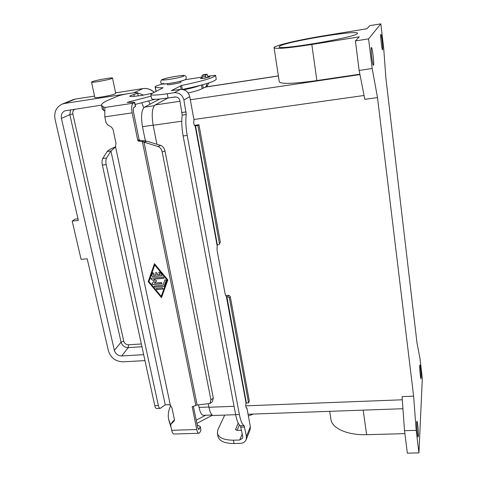 <?xml version="1.0" encoding="UTF-8"?>
<svg xmlns="http://www.w3.org/2000/svg" width="477" height="477" viewBox="0 0 477 477"><rect width="100%" height="100%" fill="white"/><g stroke="black" fill="none" stroke-linecap="round" stroke-linejoin="round"><path stroke-width="0.72" d="M152.598 93.158L141.77 95.472L134.097 96.342C131.312 96.616 129.863 96.581 129.756 96.229C129.804 95.847 131.163 95.281 133.84 94.524C136.356 93.814 137.632 93.289 137.662 92.943C137.931 91.966 125.731 93.736 119 95.638L108.142 100.164C103.64 102.197 101.416 103.891 101.476 105.238L102.925 106.633L104.868 107.462L104.803 116.859L106.019 122.571L107.462 124.652L111.6 127.276L113.037 129.356L116.012 143.422L115.517 146.54L114.963 147.471L110.956 150.988L106.58 157.994C105.781 159.521 105.655 161.715 106.198 164.589L158.358 405.51L154.781 405.653C155.222 407.525 155.836 408.485 156.611 408.521L160.171 408.378C159.401 408.342 158.799 407.388 158.358 405.51M155.848 272.445L155.723 272.963L155.836 272.456L157.022 272.862L157.428 274.83L160.2 274.573L158.913 273.017L158.865 272.194L158.913 273.017L160.183 274.591M158.865 272.194L159.902 272.272L161.965 274.77L161.995 275.605L152.509 276.594L151.74 275.664L152.813 272.725L151.752 275.646L152.527 276.577L162.001 275.599M156.116 274.949L155.711 272.975L156.116 274.949L153.373 275.187L153.976 273.464L152.813 272.725M156.164 288.525L162.448 287.84L163.128 288.931L156.838 289.622L156.164 288.525L156.85 289.605L163.134 288.925M154.727 265.015L148.949 281.549L161.22 296.378L167.111 279.993L154.727 265.015L167.111 279.993L161.238 296.36M154.459 263.692L167.862 279.945L161.488 297.666L148.198 281.615L154.459 263.692L148.21 281.597L161.5 297.642M165.042 279.677L166.217 280.416L164.195 286.039L163.694 286.409L164.112 286.194M163.694 286.409L154.786 287.148L154.119 286.051L154.804 287.13L163.712 286.397M163.051 285.139L164.941 279.862L163.051 285.139L154.119 286.051M153.564 279.164L156.683 280.893L154.381 283.082L161.351 282.491L162.025 283.594L161.62 283.797L152.64 284.548L151.972 283.445L154.465 281.066L151.137 279.248L150.881 278.228L163.384 276.988L164.058 278.097L163.653 278.3L153.564 279.164L164.064 278.091M150.893 278.216L151.155 279.23L154.465 281.066M151.978 283.433L152.652 284.53L162.031 283.588M154.381 283.082L156.683 280.893M197.138 405.021L144.042 142.176L142.402 141.633L143.72 140.787L146.856 141.18L144.042 142.176L157.887 146.457C160.069 147.304 161.506 149.152 162.204 152.002L210.912 399.893L209.94 403.494L197.138 405.021L192.207 406.738L196.739 429.533C197.275 431.983 197.997 433.235 198.885 433.289L173.884 434.022C172.966 433.861 172.245 432.621 171.72 430.308L170.736 425.717L170.927 424.309L174.224 420.839L174.415 419.426L171.97 407.877L170.408 405.456L168.953 404.633L165.257 404.872L160.171 408.378M195.838 405.474L142.402 141.633L138.413 141.085L137.764 140.453L132.129 112.852C131.282 107.754 131.64 104.541 133.208 103.205L134.711 102.4L134.27 102.316L127.144 102.376L151.114 96.133M196.858 423.403L212.432 415.205M198.885 433.289L200.006 432.245L200.936 430.391L200.358 426.682L198.79 429.503L197.716 427.619L193.364 406.237M168.78 420.082L171.201 427.893M170.7 425.037L168.596 419.229C167.797 414.793 168.488 410.28 170.677 405.683M197.126 424.745L200.358 426.682M205.694 415.234L196.202 420.201M174.469 419.885L172.31 422.02L170.927 424.309M209.94 403.494L212.337 401.747L213.314 398.152L164.994 150.965C164.303 148.12 162.866 146.278 160.689 145.431L146.856 141.18M106.198 164.589L102.376 165.084L154.781 405.653M134.711 102.4L135.534 106.478L134.043 107.307C133.262 107.981 133.083 109.585 133.506 112.119L139.099 139.612L139.749 140.238L143.72 140.787M165.257 404.872L110.956 150.988L107.194 151.495C108.559 150.046 110.992 148.645 114.486 147.292L115.362 146.886M102.376 165.084C101.828 162.216 101.959 160.022 102.764 158.495L107.194 151.495M104.988 108.011L104.868 107.462L133.208 103.205M104.415 110.926L102.316 109.173L101.523 105.453M183.931 89.807C191.295 88.233 196.637 86.79 199.958 85.478M206.845 83.553L206.583 85.532L205.694 86.897L202.081 88.692C199.917 89.891 195.278 91.322 188.171 92.979M204.937 87.494L206.958 86.313L208.872 82.909M154.9 99.305L135.122 104.445M202.636 84.763L203.22 88.03M202.176 78.586L202.01 75.461L203.423 74.74M208.008 77.536L207.066 74.162L205.706 74.883L205.873 78.013M92.317 81.645L91.53 82.11C91.024 83.064 108.357 79.999 111.821 78.52L112.524 78.085C112.93 77.155 96.044 80.13 92.317 81.645M112.524 78.085L115.702 93.361L115.023 93.856C111.606 95.519 94.357 98.536 94.822 97.397L91.53 82.11M77.984 218.818L74.865 219.164L72.2 221.125L81.09 259.357L87.19 258.778L108.386 350.762C110.742 357.851 115.619 361.542 123.03 361.834L144.966 360.6M127.335 93.79L64.639 103.437L62.022 104.165C56.185 107.128 53.871 112.19 55.07 119.351L78.359 220.452L72.2 221.125M132.791 92.949L136.714 92.681M141.806 102.71L143.774 107.736M143.672 354.655L121.695 355.949C117.98 355.806 115.535 353.958 114.361 350.398L61.42 118.403C60.835 114.879 61.962 112.363 64.806 110.873L101.47 105.137M137.275 92.735L143.553 95.084M148.735 100.909L150.022 104.213M357.303 33.581C355.24 37.582 276.231 50.848 279.117 46.794L279.713 46.168C285.938 41.684 358.305 29.586 357.464 33.277L357.303 33.581M167.188 83.731L167.349 84.578C167.033 85.365 178.869 83.344 180.658 82.306L180.938 82.05M382.62 49.775L382.572 49.823C381.922 50.377 380.145 34.827 380.807 34.368L380.849 34.338C381.505 33.861 383.252 49.155 382.62 49.775M373.515 65.254L373.443 65.319C372.573 65.987 370.504 48.225 371.374 47.551L371.44 47.503C372.316 46.943 374.35 64.359 373.515 65.254M418.377 435.889L418.168 436.992C417.625 437.469 416.481 425.794 416.731 422.27L416.934 421.233C417.476 420.797 418.603 432.24 418.377 435.889M421.161 378.028L421.018 378.78C420.583 379.203 419.522 368.554 419.724 365.776L419.867 365.066C420.303 364.678 421.352 375.149 421.161 378.028M202.051 77.9L200.4 78.55L203.929 78.353L209.934 76.815L207.877 76.815M187.199 135.42L183.138 135.969C181.725 128.104 181.409 121.146 182.202 115.094L179.865 100.629C179.131 98.083 177.522 96.861 175.017 96.974L168.065 98.018C157.75 99.484 152.264 99.687 151.603 98.626L150.792 94.476C151.436 95.489 156.921 95.251 167.248 93.76L174.212 92.699C179.227 92.478 182.458 94.917 183.913 100.027L186.245 114.516C185.47 120.574 185.791 127.544 187.199 135.42L239.371 414.513C240.617 420.815 242.191 424.536 244.105 425.669L246.436 436.473L246.168 439.639L250.079 429.825L250.353 426.706L246.895 407.883L246.227 407.913M238.196 423.099L235.549 429.533L237.57 430.415L241.583 430.29M246.895 407.883L246.579 408.229C245.744 407.203 245.56 405.492 246.013 403.089L248.529 402.809L249.31 400.984L230.248 296.432L228.674 295.239L225.585 295.686M248.529 402.809L229.359 297.892L227.779 296.694L226.456 296.712L225.15 294.065L217.065 250.139L217.13 245.089L219.199 244.451L220.362 242.209L219.199 244.451M183.138 135.969L235.632 414.644C236.878 420.941 238.47 424.655 240.408 425.782L242.763 436.574L242.62 438.184L239.722 440.027L233.42 440.193C224.023 440.134 218.669 437.803 217.363 433.194L217.911 429.67L224.709 415.085M246.168 439.639C245.142 441.952 243.204 443.193 240.354 443.366L234.058 443.527C224.667 443.455 219.319 441.1 218.001 436.461L217.405 433.402M239.388 424.947L237.069 430.403M253.317 414.06L248.374 415.932M246.037 403.041L226.396 296.712M207.769 76.201L215.58 75.318C214.352 77.602 203.029 80.983 181.618 85.461L171.338 90.6L180.24 89.467C185.148 89.247 188.308 91.632 189.727 96.628L194.026 120.055C193.358 122.428 193.674 124.396 194.98 125.964L197.854 125.469L198.939 124.682L220.362 242.209M194.366 125.409L198.939 124.682M185.022 79.742L201.908 77.113M156.581 91.173L155.866 90.737L155.12 86.915M150.792 94.476L151.99 93.456L163.152 87.738C158.966 87.846 156.349 87.631 155.293 87.082L155.114 86.886C155.258 86.23 157.869 85.246 162.955 83.934M216.236 79.104L216.248 79.17C215.049 81.537 203.786 84.966 182.458 89.455M197.854 125.469L219.414 243.467M418.931 452.906L422.318 378.434L420.004 358.692L416.993 342.897L385.899 78.18L383.735 48.708L380.825 23.85L369.806 25.657L366.879 28.769L323.615 35.835C298.656 39.865 273.577 45.786 274.066 47.7C275.611 49.197 288.197 48.123 311.821 44.486L359.282 36.842L355.419 40.95L359.133 70.453L364.833 99.341L377.498 97.57L413.631 396.166L416.188 430.349L418.931 452.906L407.358 453.15L404.526 430.677L416.188 430.349M329.702 411.335L330.925 419.319C331.748 428.185 347.387 435.352 366.628 434.684L404.895 433.635M413.631 396.166L402.087 396.625L404.526 430.677M167.892 98.041L155.144 104.97C152.091 107.79 151.436 114.546 153.159 125.248L156.921 144.275M208.282 403.965L208.938 407.269C210.089 412.635 211.579 415.378 213.41 415.491L235.638 414.692M380.825 23.85L368.584 38.846L372.185 68.497L377.498 97.57M372.185 68.497L359.133 70.453M368.584 38.846L355.419 40.95M212.158 415.002L203.482 415.312C201.658 415.211 200.173 412.569 199.046 407.394L198.539 404.89M145.36 140.936L142.486 126.673C140.798 116.376 141.478 109.865 144.531 107.134L159.747 99.043M171.01 97.57L176.085 96.956M359.873 74.191L316.889 80.571C293.492 83.791 280.959 84.22 279.289 81.853L274.072 47.754M171.72 430.308L196.739 429.533M115.517 146.54L170.408 405.456M132.129 112.852L104.803 116.859M198.188 429.026L199.344 428.99M171.243 423.898L172.31 422.02M173.908 421.257L174.409 420.38M192.159 407.09L192.481 406.505M200.936 430.391L200.274 427.142M210.912 399.893L213.314 398.152M138.413 141.085L139.749 140.238M114.408 147.936L114.486 147.292M106.58 157.994L102.764 158.495M102.925 106.633L103.777 110.64M133.84 94.524L134.204 96.33M201.431 85.091L202.081 88.692M134.544 102.537L135.373 106.627M201.896 77.035L205.599 76.463M202.01 75.461L205.706 74.883M203.357 74.746L207.03 74.173M137.764 140.453L139.099 139.612M157.887 146.457L160.689 145.431M162.204 152.002L164.994 150.965M121.695 355.949L128.253 347.614L128.54 344.776C126.107 344.692 124.515 343.488 123.752 341.156L121.069 342.176C122.213 345.67 124.61 347.483 128.253 347.614L141.955 346.773M123.752 341.156L72.856 113.931L69.857 114.653L121.069 342.176L114.361 350.398M64.639 103.437L75.336 99.061L94.541 96.086L75.521 99.037M133.804 92.794L142.915 88.597M115.589 92.824L142.76 88.621C146.988 88.072 150.786 89.324 154.166 92.377M141.347 343.977L128.54 344.776M70.447 109.829L69.857 114.653L61.42 118.403M72.856 113.931C72.486 111.797 73.13 110.211 74.782 109.173M75.336 99.061L72.784 99.771L75.336 99.061M158.352 99.156L158.507 99.705M163.468 83.272C158.614 85.419 180.801 81.978 184.277 80.035M183.556 76.147C187.89 74.156 166.425 77.542 162.729 79.42C157.857 81.513 180.067 78.037 183.556 76.147M244.105 425.669L240.408 425.782M239.371 414.513L235.632 414.644M244.683 427.04L240.998 427.153M234.058 443.527L233.42 440.193M235.757 429.92L235.608 429.127M239.722 440.027L242.256 433.879M246.436 436.473L250.353 426.706M226.873 296.766L246.353 402.898M227.779 296.694L228.674 295.239M229.359 297.892L230.248 296.432M217.071 245.345L195.135 125.892M189.727 96.628L183.913 100.027M186.245 114.516L182.202 115.094M186.125 111.916L182.083 112.5M167.248 93.76L168.065 98.018M155.293 87.082L156.045 90.946M180.491 85.771L181.165 89.384M181.618 85.461L182.357 89.443M174.212 92.699L180.24 89.467M195.492 125.797L217.381 245.035M364.07 95.483L193.924 119.494M181.773 121.212L153.159 125.248M402.314 399.786L245.768 405.844M234.058 406.297L208.938 407.269M359.95 74.591L190.299 99.759M179.984 101.285L155.144 104.97M278.395 75.992L205.706 87.047M144.531 107.134L154.315 105.685M142.486 126.673L153.141 125.171M199.046 407.394L208.89 407.012M311.821 44.486L316.889 80.571M366.628 434.684L363.176 410.137M137.662 92.943L138.258 95.913M207.066 74.162L203.387 74.74M154.286 92.311C150.923 89.288 147.101 88.048 142.832 88.597L115.589 92.818M158.626 99.639L158.495 99.15M62.022 104.165L72.784 99.771M160.683 82.139C160.97 83.827 162.597 84.411 165.567 83.886C172.716 83.165 179.131 81.823 184.802 79.862C185.702 79.677 186.185 78.848 186.263 77.375C185.947 75.628 184.301 75.044 181.32 75.622C174.135 76.403 167.785 77.715 162.269 79.564C161.542 79.438 161.011 80.285 160.677 82.116M180.938 82.062L180.777 81.197M216.248 79.17L215.58 75.318M278.377 75.903L205.915 86.921M402.952 408.717L248.064 414.251"/></g></svg>
